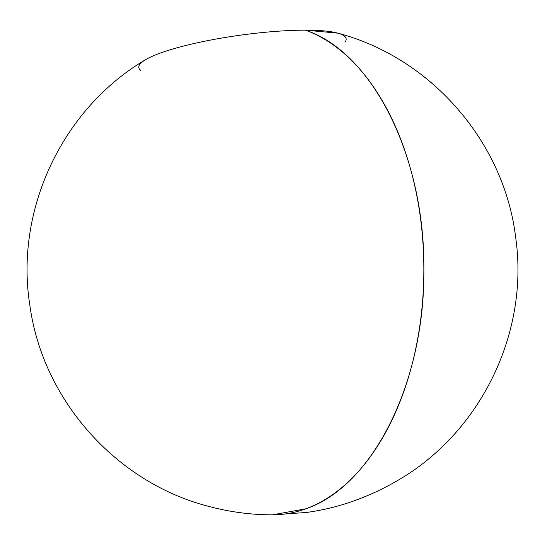 <?xml version="1.0" encoding="UTF-8"?>
<svg xmlns="http://www.w3.org/2000/svg" width="545" height="545" viewBox="0 0 545 545"><rect width="100%" height="100%" fill="white"/><g stroke="black" fill="none" stroke-linecap="round" stroke-linejoin="round"><path stroke-width="0.82" d="M344.965 42.156A104.647 18.101 172.1 0 0 305.479 30.173A104.647 18.101 172.1 0 0 160.135 53.138A104.647 18.101 172.1 0 0 145.358 59.834C62.43 108.714 14.735 209.764 29.811 304.928C42.483 400.078 116.507 483.088 209.478 506.584C230.337 512.089 251.32 514.834 272.446 514.827A245.264 151.333 -90 0 0 305.718 508.832A245.264 151.333 -90 0 0 423.846 269.298A245.264 151.333 -90 0 0 305.479 30.173A104.647 18.101 172.1 0 0 160.135 53.138A104.647 18.101 172.1 0 0 140.883 70.469M337.757 33.136L305.479 30.173C373.005 52.531 425.025 157.621 423.846 269.298C425.134 380.969 373.216 486.242 305.718 508.832L272.446 514.827L306.263 512.491C337.784 508.26 368.263 497.585 397.7 480.472C480.758 432.546 529.393 332.511 515.672 237.504C504.268 141.836 430.863 57.586 337.757 33.136"/></g></svg>
